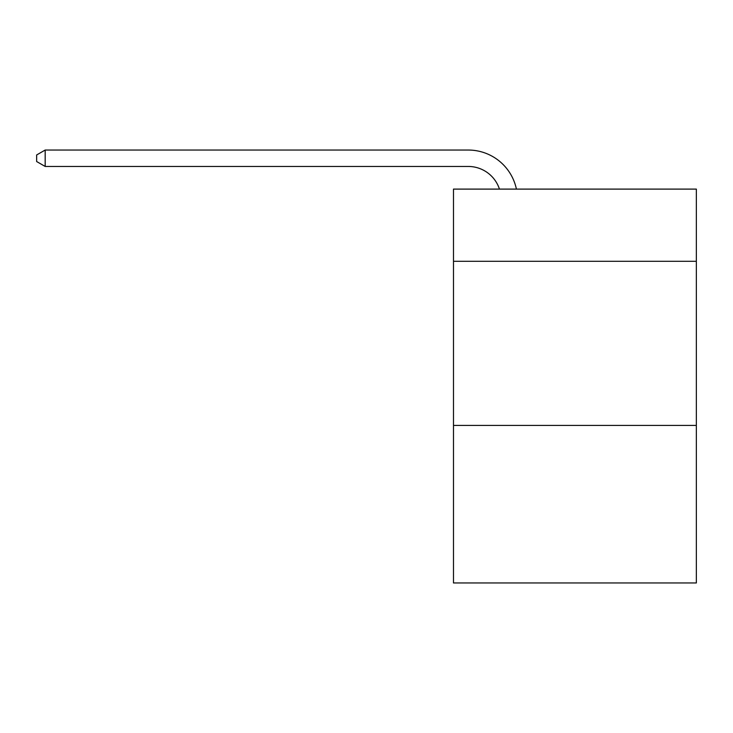 <?xml version="1.0" encoding="UTF-8"?>
<svg xmlns="http://www.w3.org/2000/svg" width="733" height="733" viewBox="0 0 733 733"><rect width="100%" height="100%" fill="white"/><g stroke="black" fill="none" stroke-linecap="round" stroke-linejoin="round"><path stroke-width="1.1" d="M696.35 261.305L696.35 189.105L453.48 189.105L453.48 261.305L696.35 261.305L696.35 582.955L453.48 582.955L453.48 261.305M696.35 425.415L453.48 425.415M468.24 166.455A32.82 32.82 0 0 1 499.448 189.105A32.82 32.82 0 0 0 468.24 166.455A32.82 32.82 0 0 1 499.448 189.105A32.82 32.82 0 0 0 468.24 166.455A32.82 32.82 0 0 1 499.448 189.105A32.82 32.82 0 0 0 468.24 166.455A32.82 32.82 0 0 1 499.448 189.105A32.82 32.82 0 0 0 468.24 166.455A32.82 32.82 0 0 1 499.448 189.105A32.82 32.82 0 0 0 468.24 166.455A32.82 32.82 0 0 1 499.448 189.105A32.82 32.82 0 0 0 468.24 166.455A32.82 32.82 0 0 1 499.448 189.105A32.82 32.82 0 0 0 468.24 166.455A32.82 32.82 0 0 1 499.448 189.105A32.82 32.82 0 0 0 468.24 166.455A32.82 32.82 0 0 1 499.448 189.105A32.82 32.82 0 0 0 468.24 166.455A32.82 32.82 0 0 1 499.448 189.105A32.82 32.82 0 0 0 468.24 166.455A32.82 32.82 0 0 1 499.448 189.105A32.82 32.82 0 0 0 468.24 166.455A32.82 32.82 0 0 1 499.448 189.105A32.82 32.82 0 0 0 468.24 166.455A32.82 32.82 0 0 1 499.448 189.105A32.82 32.82 0 0 0 468.24 166.455A32.82 32.82 0 0 1 499.448 189.105A32.82 32.82 0 0 0 468.24 166.455L45.18 166.455L45.18 150.045L468.24 150.045A49.23 49.23 0 0 1 516.417 189.105M45.18 166.455L36.65 161.535L36.65 154.965L45.18 150.045"/></g></svg>
